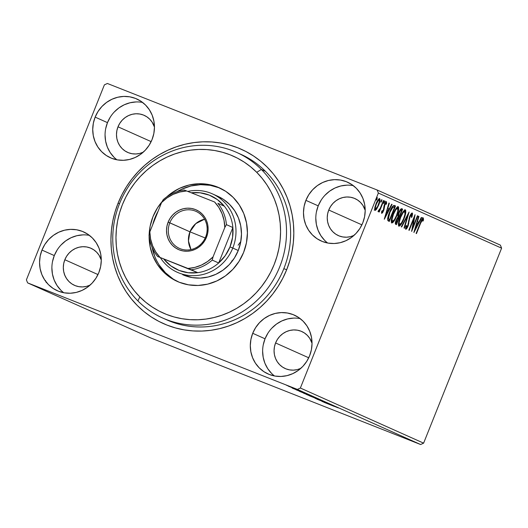 <?xml version="1.0" encoding="UTF-8"?>
<svg xmlns="http://www.w3.org/2000/svg" width="528" height="528" viewBox="0 0 528 528"><rect width="100%" height="100%" fill="white"/><g stroke="black" fill="none" stroke-linecap="round" stroke-linejoin="round"><path stroke-width="0.79" d="M236.663 152.427A90.691 86.097 114.1 0 1 261.347 169.475L265.452 171.316L261.347 169.475A90.691 86.097 114.1 0 1 270.593 284.229A90.691 86.097 114.1 0 1 162.617 318.001A90.691 86.097 114.1 0 1 137.933 300.96A90.691 86.097 -65.9 0 0 260.799 296.597A90.691 86.097 -65.9 0 0 261.347 169.475L256.727 172.326A85.919 81.563 114.1 0 1 256.212 292.756A85.919 81.563 114.1 0 1 139.814 296.888L137.933 300.96A90.691 86.097 114.1 0 1 128.687 186.206A90.691 86.097 114.1 0 1 236.663 152.427L240.775 154.268A90.691 86.097 114.1 0 1 283.833 268.679L286.678 269.729A95.462 90.625 114.1 0 1 166.934 325.07A95.462 90.625 114.1 0 1 118.081 203.155L115.012 211.999L112.787 221.08L111.421 230.314L110.933 239.6L111.322 248.86L112.596 258.001L114.728 266.93L117.704 275.57L121.499 283.833L126.073 291.641L131.38 298.914L137.372 305.587L143.986 311.593L151.166 316.873L158.836 321.38L166.934 325.07L175.362 327.908L184.061 329.861L192.931 330.917L201.887 331.063L210.857 330.297L219.74 328.627L228.459 326.073L236.92 322.648L245.058 318.397L252.78 313.361L260.014 307.58L266.693 301.112L272.758 294.023L278.144 286.381L282.797 278.256L286.678 269.729L289.747 260.885L291.977 251.803L293.337 242.57L293.825 233.284L293.436 224.024L292.162 214.883L290.03 205.953L287.054 197.314L283.259 189.05L278.685 181.243L273.379 173.969L267.392 167.303L260.773 161.297L253.592 156.011L245.923 151.503L237.824 147.814L229.396 144.976L220.697 143.022L211.834 141.966L202.871 141.821L193.901 142.586L185.018 144.256L176.299 146.817L167.838 150.236L159.7 154.486L151.978 159.522L144.745 165.304L138.065 171.772L132 178.86L126.614 186.503L121.961 194.627L118.081 203.155L119.5 203.729L118.081 203.155A95.462 90.625 114.1 0 1 237.824 147.814A95.462 90.625 114.1 0 1 286.678 269.729L283.833 268.679A90.691 86.097 -65.9 0 0 238.709 153.377M300.155 318.595A32.221 30.584 -65.9 0 0 265.043 338.798L252.714 333.287A32.221 30.584 114.1 0 1 294.32 315.11A32.221 30.584 114.1 0 1 309.619 355.76L311.408 349.708L312.028 343.457L311.467 337.247L309.745 331.32L306.92 325.895L303.105 321.189L298.452 317.381L293.132 314.615L287.351 312.998L281.332 312.589L275.306 313.414L269.511 315.427L264.158 318.562L259.459 322.7L255.598 327.67L252.714 333.287L250.925 339.339L250.305 345.589L250.866 351.8L252.589 357.733L255.413 363.152L259.228 367.858L263.881 371.666L269.201 374.438L274.982 376.055L281.002 376.457L287.027 375.639L292.822 373.619L298.175 370.484L302.874 366.353L306.735 361.376L309.619 355.76A32.221 30.584 114.1 0 1 268.013 373.936A32.221 30.584 114.1 0 1 252.714 333.287L265.043 338.798A32.221 30.584 -65.9 0 0 274.501 375.969M142.58 102.432A32.221 30.584 -65.9 0 0 107.468 122.635L95.139 117.124A32.221 30.584 114.1 0 1 136.745 98.947A32.221 30.584 114.1 0 1 152.044 139.597L153.833 133.544L154.453 127.294L153.892 121.084L152.17 115.157L149.345 109.732L145.53 105.026L140.877 101.218L135.557 98.446L129.776 96.829L123.757 96.426L117.731 97.244L111.936 99.264L106.583 102.399L101.884 106.531L98.023 111.507L95.139 117.124L93.35 123.176L92.73 129.426L93.291 135.637L95.014 141.563L97.838 146.989L101.653 151.694L106.306 155.503L111.626 158.275L117.407 159.892L123.427 160.294L129.452 159.476L135.247 157.456L140.6 154.321L145.299 150.19L149.16 145.213L152.044 139.597A32.221 30.584 114.1 0 1 110.438 157.773A32.221 30.584 114.1 0 1 95.139 117.124L107.468 122.635A32.221 30.584 -65.9 0 0 116.926 159.799M89.41 235.369A32.221 30.584 -65.9 0 0 54.292 255.578L41.969 250.067A32.221 30.584 114.1 0 1 83.569 231.891A32.221 30.584 114.1 0 1 98.868 272.534L100.657 266.482L101.284 260.231L100.723 254.027L98.993 248.094L96.175 242.675L92.36 237.963L87.701 234.155L82.381 231.389L76.6 229.772L70.587 229.37L64.561 230.188L58.76 232.208L53.407 235.343L48.715 239.474L44.847 244.444L41.969 250.067L40.181 256.12L39.554 262.37L40.115 268.58L41.844 274.507L44.662 279.932L48.477 284.638L53.137 288.446L58.456 291.212L64.238 292.829L70.25 293.238L76.276 292.413L82.078 290.393L87.43 287.258L92.123 283.127L95.99 278.157L98.868 272.534A32.221 30.584 114.1 0 1 57.268 290.71A32.221 30.584 114.1 0 1 41.969 250.067L54.292 255.578A32.221 30.584 -65.9 0 0 63.749 292.743M353.331 185.651A32.221 30.584 -65.9 0 0 318.212 205.861L305.89 200.35A32.221 30.584 114.1 0 1 347.49 182.173A32.221 30.584 114.1 0 1 362.789 222.816L364.577 216.764L365.204 210.514L364.643 204.31L362.914 198.376L360.096 192.958L356.281 188.245L351.622 184.437L346.302 181.672L340.52 180.055L334.508 179.652L328.482 180.47L322.681 182.49L317.328 185.625L312.635 189.757L308.768 194.726L305.89 200.35L304.102 206.402L303.475 212.652L304.036 218.863L305.765 224.789L308.583 230.215L312.398 234.92L317.057 238.729L322.377 241.494L328.159 243.111L334.171 243.52L340.197 242.695L345.998 240.676L351.351 237.541L356.044 233.409L359.911 228.439L362.789 222.816A32.221 30.584 114.1 0 1 321.189 240.992A32.221 30.584 114.1 0 1 305.89 200.35L318.212 205.861A32.221 30.584 -65.9 0 0 327.67 243.025M328.753 210.019A20.288 19.259 114.1 0 1 354.948 198.574A20.288 19.259 114.1 0 1 365.204 210.329L362.881 205.366L360.479 202.402L357.548 200.006L354.196 198.264L350.559 197.241L346.771 196.99L342.976 197.505L339.326 198.779L335.953 200.752L332.996 203.353L330.561 206.481L328.753 210.019L361.904 224.849L328.753 210.019A20.288 19.259 114.1 0 0 338.382 235.613A20.288 19.259 114.1 0 0 353.978 235.429L350.354 236.683L346.559 237.204L342.771 236.947L339.128 235.93L335.782 234.188L332.851 231.785L330.449 228.822L328.673 225.41L327.584 221.674L327.228 217.767L327.624 213.833L328.753 210.019M90.083 285.133L86.434 286.4L82.639 286.922L78.85 286.664L75.214 285.648L71.861 283.906L68.93 281.503L66.528 278.54L64.753 275.128L63.664 271.392L63.314 267.485L63.703 263.551L64.832 259.736A20.288 19.259 114.1 0 1 91.027 248.292A20.288 19.259 114.1 0 1 101.284 260.047L98.96 255.083L96.558 252.12L93.628 249.724L90.275 247.982L86.638 246.959L82.85 246.708L79.055 247.223L75.405 248.49L72.032 250.47L69.076 253.07L66.64 256.199L64.832 259.736L97.984 274.567L64.832 259.736A20.288 19.259 114.1 0 0 74.461 285.331A20.288 19.259 114.1 0 0 90.057 285.146M143.253 152.189L139.603 153.463L135.815 153.978L132.02 153.721L128.383 152.704L125.03 150.962L122.1 148.566L119.698 145.603L117.922 142.184L116.833 138.455L116.483 134.541L116.879 130.607L118.001 126.799A20.288 19.259 114.1 0 1 144.197 115.355A20.288 19.259 114.1 0 1 154.453 127.103L152.13 122.14L149.728 119.176L146.797 116.78L143.451 115.038L139.808 114.022L136.019 113.764L132.224 114.279L128.575 115.553L125.209 117.526L122.245 120.127L119.816 123.262L118.001 126.799L151.153 141.623L118.001 126.799A20.288 19.259 114.1 0 0 127.637 152.387A20.288 19.259 114.1 0 0 143.233 152.203M300.835 368.353L297.178 369.626L293.39 370.141L289.595 369.884L285.958 368.867L282.605 367.125L279.675 364.729L277.273 361.766L275.497 358.354L274.408 354.618L274.058 350.704L274.454 346.771L275.576 342.962A20.288 19.259 114.1 0 1 301.772 331.518A20.288 19.259 114.1 0 1 312.028 343.266L309.705 338.309L307.303 335.346L304.372 332.944L301.026 331.201L297.383 330.185L293.594 329.927L289.799 330.449L286.15 331.716L282.784 333.689L279.827 336.29L277.391 339.425L275.576 342.962L308.728 357.786L275.576 342.962A20.288 19.259 114.1 0 0 285.212 368.551A20.288 19.259 114.1 0 0 300.808 368.366M500.379 245.117L377.137 190.001L107.382 83.477L377.137 190.001L378.358 193.05L501.6 248.16L423.614 443.144L300.373 388.027L378.358 193.05L300.373 388.027L297.376 389.413L420.618 444.523L150.863 337.999L27.621 282.883L297.376 389.413L27.621 282.883L26.4 279.84L104.386 84.856L26.4 279.84L27.621 282.883L150.863 337.999L420.618 444.523L297.376 389.413L300.373 388.027L423.614 443.144L420.618 444.523L423.614 443.144L501.6 248.16L378.358 193.05L377.137 190.001L500.379 245.117L501.6 248.16L500.379 245.117M287.984 385.909L296.551 389.255L287.984 385.909M300.353 390.964L288.328 386.153L300.353 390.964M301.877 391.703L291.865 387.73L301.957 391.703M296.003 389.756L312.088 396.211L295.97 389.756M319.216 399.399L303.508 393.136L319.216 399.399M325.67 402.283L309.316 395.743L325.67 402.283M334.026 406.019L316.873 399.122L334.026 406.019M334.31 406.408L324.126 402.362L334.31 406.408M321.974 401.405L338.263 407.913L321.974 401.405M315.071 398.257L329.215 403.861L315.011 398.185M316.331 398.488L306.438 394.462L316.331 398.488M309.203 395.3L299.31 391.274L309.203 395.3M292.36 388.159L308.649 394.673L292.36 388.159M300.478 391.07L298.901 390.43L300.478 391.07M297.653 389.809L296.076 389.169L297.653 389.809M293.047 387.75L291.469 387.103L293.047 387.75M45.382 281.021L45.481 280.408M376.728 208.923L379.256 203.537L380.054 199.432L379.678 198.627L378.866 198.898L376.867 201.887L374.946 207.049L374.735 210.098L375.329 210.362L376.24 209.596L376.728 208.923L376.16 208.699L376.728 208.923L378.695 205.069C379.988 201.854 380.318 199.703 379.678 198.627C378.497 198.891 377.269 200.64 375.989 203.854L374.735 208.045L374.986 210.355L376.728 208.923M383.777 200.693L383.407 200.528L380.272 208.204L379.117 210.197L378.688 210.137L378.154 211.774L379.54 210.197L378.873 211.86L379.243 212.025L383.777 200.693L383.401 200.548L380.272 208.204L378.028 211.259L378.154 211.774L379.54 210.197L378.873 211.86L379.243 212.025L383.777 200.693L383.407 200.528L383.777 200.693M381.718 213.371L382.648 212.619L383.783 210.256L385.064 204.072L385.961 203.075L385.988 204.494L386.621 203.544L386.476 201.67L385.697 202.158L384.503 204.31L383.321 210.329L382.345 211.966L382.259 210.56L381.652 211.438L381.559 213.121L383.605 210.712L384.78 204.699L385.961 203.075L385.988 204.494L386.621 203.544L386.476 201.67L384.391 204.593L383.216 210.599L382.252 211.966L382.259 210.56L381.652 211.438L381.718 213.371M394.396 205.445C392.891 205.438 391.274 207.682 389.539 212.183C388.212 215.338 387.585 217.965 387.664 220.057L389.308 221.45L395.512 205.94L393.67 205.412L392.383 206.62L388.45 215.219L387.638 219.899L388.04 220.77L389.308 221.45L395.512 205.94L394.357 205.425M402.64 209.128L401.062 208.831L399.122 211.807L398.02 215.061L397.96 216.902L395.465 222.242L395.32 223.753L395.756 224.334L396.436 224.638L402.64 209.128L401.795 208.798L401.174 210.355L401.795 208.798L402.64 209.128L401.683 208.699C400.785 208.738 399.815 210.038 398.792 212.599L397.96 216.902L396.191 219.998C395.221 222.446 395.076 223.892 395.756 224.334L396.436 224.638L402.64 209.128M409.088 212.018L401.287 226.809L401.689 226.987L407.563 215.747L404.019 228.03L404.422 228.215L409.088 212.018L401.287 226.809L401.689 226.987L407.563 215.747L404.019 228.03L404.422 228.215L409.088 212.018M417.45 215.754L412.83 227.291L415.048 214.678L408.85 230.188L409.213 230.353L413.84 218.79L411.616 231.429L417.813 215.919L417.45 215.754L417.813 215.919L417.45 215.754L412.83 227.291L415.048 214.678L408.85 230.188L409.213 230.353L413.84 218.79L411.616 231.429L417.813 215.919L417.443 215.767M420.592 223.278L422.347 219.688L422.803 219.628L422.862 221.219L423.529 220.11L423.337 217.919L421.76 219.562L416.097 233.435L416.467 233.6L420.592 223.278L420.215 223.133L420.592 223.278L422.704 219.509L423.529 220.11L423.337 217.919C422.281 218.394 421.265 220.077 420.288 222.961L416.097 233.435L416.467 233.6L420.592 223.278M413.945 232.472L421.687 217.648L421.285 217.47L418.803 222.222L417.457 221.615L418.955 216.427L418.552 216.249L413.886 232.445L421.687 217.648L421.285 217.47L418.803 222.222L417.457 221.615L418.955 216.427L418.552 216.249L413.945 232.472M412.289 212.975L410.969 214.058L409.596 216.724L407.854 225.39L406.507 227.693L406.534 225.403L405.867 226.235L405.742 229.271L406.877 228.347L408.283 225.416L409.471 218.486L410.375 215.992L411.682 214.579L411.398 217.503L412.012 216.85L412.573 213.893L412.289 212.975C411.431 213.147 410.533 214.401 409.596 216.724L407.649 225.938L406.382 227.68L406.534 225.403L405.867 226.235L405.742 229.271C406.481 229.126 407.246 228.05 408.045 226.037L409.959 216.909L411.682 214.579L411.398 217.503L412.012 216.85L412.289 212.975M403.986 218.797L405.768 212.672L405.722 210.269L405.141 209.834L403.544 211.094L401.478 214.5L399.26 220.057L398.396 224.011L398.68 226.057L400.026 225.727L402.501 222.07L403.986 218.797L403.61 218.645L403.986 218.797C405.775 214.388 406.23 211.418 405.372 209.887C403.722 210.335 402.019 212.777 400.27 217.219C398.455 221.687 397.993 224.677 398.878 226.202C400.541 225.7 402.244 223.232 403.986 218.797M396.858 215.609L398.64 209.484L398.594 207.082L398.013 206.646L396.422 207.907L394.35 211.312L392.132 216.869L391.268 220.823L391.552 222.869L392.898 222.539L395.373 218.882L396.858 215.609L396.488 215.457L396.858 215.609C398.647 211.2 399.109 208.23 398.244 206.699C396.594 207.148 394.891 209.59 393.142 214.031C391.327 218.5 390.865 221.489 391.75 223.014C393.413 222.512 395.116 220.044 396.858 215.609M384.331 219.226L392.073 204.402L391.67 204.224L389.189 208.976L387.842 208.375L389.341 203.181L388.938 203.003L384.272 219.199L392.073 204.402L391.67 204.224L389.189 208.976L387.842 208.375L389.341 203.181L388.938 203.003L384.331 219.226M384.503 202.31L384.674 200.871L383.625 202.924L383.764 203.465L384.311 202.752L384.503 202.31L383.882 202.066L384.503 202.31L384.714 200.878L383.889 202.033L383.678 203.465L384.503 202.31M381.678 201.043L381.85 199.61L380.8 201.656L380.939 202.198L381.48 201.485L381.678 201.043L381.051 200.798L381.678 201.043L381.889 199.617L381.064 200.772L380.853 202.198L381.678 201.043M377.071 198.983L377.282 197.551L376.193 199.597L376.325 200.138L376.873 199.426L377.071 198.983L376.444 198.739L377.071 198.983L377.282 197.551L376.457 198.706L376.246 200.138L377.071 198.983M104.386 84.856L107.382 83.477L104.386 84.856M164.683 318.892A90.691 86.097 -65.9 0 0 283.833 268.679A90.691 86.097 114.1 0 1 166.723 319.843L162.617 318.001M168.346 320.443L167.93 320.232M321.097 200.237L318.212 205.861L316.424 211.913M315.797 218.163L316.358 224.374L318.087 230.3L320.912 235.726L324.72 240.431M346.83 185.163L340.804 185.981L335.003 188.001L329.657 191.136L324.958 195.268M57.176 249.955L54.292 255.578L52.503 261.631M51.883 267.881L52.444 274.091L54.166 280.018L56.991 285.443L60.799 290.149M82.909 234.881L76.883 235.699L71.082 237.719L65.736 240.854L61.037 244.985M110.345 117.018L107.468 122.635L105.679 128.687M105.052 134.937L105.613 141.148L107.336 147.081L110.161 152.5L113.975 157.205M136.079 101.937L130.06 102.762L124.258 104.775L118.906 107.91L114.206 112.048M267.92 333.181L265.043 338.798L263.254 344.85M262.627 351.1L263.188 357.311L264.911 363.244L267.736 368.663L271.55 373.369M293.654 318.1L287.635 318.925L281.833 320.938L276.481 324.073L271.781 328.211M422.492 217.582L422.684 219.78L422.704 217.859M422.862 221.219L423.529 220.11L422.855 219.846L422.862 221.219M421.951 219.212L422.704 219.509L421.951 219.212M418.546 216.269L418.955 216.427L418.546 216.269M417.054 221.456L418.803 222.222L417.047 221.476M421.278 217.483L421.687 217.648L421.278 217.483M418.374 222.05L417.589 223.549L418.374 222.05M415.411 228.716L416.981 223.278L416.572 223.12L418.011 223.74L415.411 228.716L415.008 228.558L415.411 228.716L416.981 223.278L418.011 223.74L415.411 228.716M413.47 218.638L413.84 218.79L413.47 218.638M412.322 227.093L412.83 227.291L412.322 227.093M411.715 213.16L411.616 214.553L411.708 213.127M411.596 216.685L412.012 216.85L411.596 216.685M410.843 214.249L411.682 214.579L410.843 214.249M409.583 216.757L409.959 216.909L409.583 216.757M409.048 218.321L409.471 218.486L409.048 218.321M408.507 221.001L409.094 221.232L408.507 221.001M408.283 223.384L408.804 223.588L408.283 223.384M407.669 225.885L408.045 226.037L407.669 225.885M406.27 227.641L405.504 228.677M405.636 227.383L406.382 227.68L405.636 227.383M405.405 228.763L406.039 228.01M410.995 214.652L410.936 215.398M407.154 215.582L407.563 215.747L407.154 215.582M399.907 224.578L398.541 225.845L400.224 224.143M404.857 209.893L404.996 211.721M405.035 210.811L404.725 209.695M399.498 224.605C398.825 223.331 399.201 220.928 400.64 217.391L400.264 217.239L400.64 217.391C402.046 213.8 403.418 211.827 404.752 211.477L403.907 211.147L404.752 211.477C405.425 212.731 405.049 215.114 403.616 218.638C402.217 222.202 400.844 224.195 399.498 224.605L398.66 224.268L399.498 224.605L399.181 222.427L400.64 217.391L403.036 212.758L404.752 211.477L404.963 214.236L403.616 218.638L401.551 222.783L399.498 224.605M398.858 216.137L398.224 217.721L398.858 216.137M396.238 222.697L395.611 224.255L396.238 222.697M397.782 215.457L399.142 216.236L398.627 215.794L399.155 212.764C399.953 210.877 400.64 210.078 401.214 210.368L401.636 210.553L399.326 216.322L397.888 215.629M398.6 215.701L399.155 212.764L398.785 212.612L399.155 212.764L400.561 210.428L401.636 210.553L399.326 216.322L398.594 215.688M395.439 222.361L396.323 222.71L396.568 220.136C397.313 218.341 397.954 217.569 398.501 217.826L396.706 222.882L395.413 222.341M396.568 220.136L396.198 219.991L396.568 220.136L397.61 218.183L398.501 217.826L397.663 217.496L398.693 217.912L396.706 222.882L396.046 222.222L396.568 220.136M392.779 221.39L391.413 222.658L393.096 220.955M397.729 206.705L397.874 208.534M397.907 207.623L397.597 206.507M392.37 221.417C391.697 220.143 392.073 217.741 393.512 214.203L393.136 214.051L393.512 214.203C394.918 210.613 396.29 208.639 397.624 208.289L396.779 207.959L397.624 208.289C398.297 209.543 397.921 211.926 396.488 215.45C395.089 219.014 393.716 221.008 392.37 221.417L391.532 221.08L392.37 221.417L392.053 219.239L393.512 214.203L395.908 209.57L397.624 208.289L397.835 211.048L396.488 215.45L394.423 219.595L392.37 221.417M394.667 205.61L394.046 207.161L394.667 205.61M389.11 219.509L388.483 221.08L389.11 219.509M387.605 218.348L389.578 219.694L388.45 218.678L389.908 212.348L392.964 207.148L394.508 207.365L389.578 219.694L387.638 218.447M392.297 206.732L394.508 207.365L389.578 219.694L387.691 218.381L388.45 218.678L388.727 215.86L389.908 212.348L389.532 212.203L389.908 212.348L391.591 208.831L392.964 207.148L392.225 206.851L394.112 207.194M393.268 206.857L392.126 206.811M388.931 203.023L389.341 203.181L388.931 203.023M387.433 208.21L387.842 208.375L387.433 208.21M387.427 208.23L389.189 208.976L387.427 208.23M391.657 204.244L392.073 204.402L391.657 204.244M388.753 208.804L387.974 210.309L388.753 208.804M385.796 215.47L387.361 210.032L386.958 209.873L388.397 210.494L385.796 215.47L385.387 215.312L385.796 215.47L387.361 210.032L388.397 210.494L385.796 215.47M381.605 211.715L382.252 211.966L381.605 211.715M385.631 201.333L385.777 203.207L385.816 201.551M386.087 203.333L386.621 203.544L386.087 203.333M385.262 202.798L385.961 203.075L385.262 202.798M384.404 204.554L384.78 204.699L384.404 204.554M384.008 205.649L384.437 205.821L384.008 205.649M383.717 206.91L384.358 207.161L383.717 206.91M383.632 208.692L384.186 208.91L383.632 208.692M383.236 210.56L383.605 210.712L383.236 210.56M382.048 211.886L381.52 212.665M381.579 212.593L382.067 211.86M385.882 202.541L385.895 201.973M375.883 208.593L374.141 210.025M379.144 198.7L379.17 200.053L379.091 198.561M378.319 204.917L378.695 205.069L378.319 204.917M374.491 210.032L375.639 208.943M374.695 208.633L375.54 208.969C375.111 208.058 375.388 206.408 376.365 204.013L375.989 203.861L376.365 204.013C377.309 201.604 378.226 200.277 379.117 200.02L378.279 199.683L379.117 200.02C379.573 200.878 379.309 202.501 378.332 204.89C377.381 207.306 376.451 208.666 375.54 208.969L374.695 208.633M376.365 204.013L378.503 200.264L379.302 200.231L379.256 201.894L377.672 206.375L375.606 208.982L375.322 207.702L376.365 204.013M64.502 274.428L64.469 274.91M46.147 282.434L46.16 281.926M325.505 402.798L331.003 404.91L325.505 402.798M308.187 395.175L320.859 400.198L308.029 395.043M305.224 393.835L310.358 395.809L305.085 393.723M311.85 396.469L317.354 398.587L311.85 396.469M301.059 391.987L313.731 397.01L300.901 391.855M310.207 395.446L297.581 390.397L310.207 395.446M295.885 389.552L301.356 391.736L295.885 389.552M286.532 385.262L295.053 388.615L286.427 385.189M212.388 193.862A42.959 40.781 114.1 0 1 232.782 248.054L238.26 250.503L232.782 248.054A42.959 40.781 114.1 0 1 177.309 272.29A42.959 40.781 114.1 0 1 160.387 257.723A42.959 40.781 -65.9 0 0 198.548 275.326A42.959 40.781 -65.9 0 0 232.782 248.054A42.959 40.781 -65.9 0 0 227.04 205.267A42.959 40.781 -65.9 0 0 187.803 191.413A42.959 40.781 114.1 0 1 212.388 193.862L217.866 196.31A42.959 40.781 114.1 0 1 229.555 204.382L234.643 210.652L238.412 217.879L240.722 225.786L241.474 234.062L240.649 242.398L238.273 250.47L234.439 257.961L229.297 264.601L223.034 270.112L215.906 274.303L208.171 276.995L200.145 278.104L192.119 277.57L182.655 274.679M163.357 271.801A51.308 48.708 114.1 0 1 149.12 236.069L150.018 246.239L152.777 255.677L157.278 264.31L163.357 271.801L165.416 272.719L163.357 271.801L170.782 277.86L179.256 282.256L188.47 284.823L198.053 285.463L207.643 284.143L216.876 280.922L225.397 275.92L232.874 269.333L239.019 261.406L243.599 252.457L246.437 242.814L247.427 232.861L246.523 222.974L243.764 213.53L239.263 204.897L233.185 197.413A51.308 48.708 114.1 0 1 238.418 262.337A51.308 48.708 114.1 0 1 177.322 281.444A51.308 48.708 114.1 0 1 163.357 271.801M149.153 234.597A51.308 48.708 114.1 0 1 162.063 201.67L157.522 207.801L152.942 216.757L150.104 226.393L149.153 234.597M166.591 196.997A51.308 48.708 114.1 0 1 219.219 187.763A51.308 48.708 114.1 0 1 233.185 197.413L225.76 191.347L217.285 186.952L208.078 184.384L198.488 183.751L188.899 185.064L179.665 188.285L171.145 193.288L166.591 196.997M220.242 188.239A51.308 48.708 -65.9 0 0 177.098 191.644M158.162 211.081A51.308 48.708 -65.9 0 0 152.777 224.539L154.994 217.675M152.13 247.46A51.308 48.708 -65.9 0 0 165.416 272.719A51.308 48.708 -65.9 0 0 178.358 281.893M256.727 172.326L250.767 166.927L244.299 162.175L237.395 158.129L230.109 154.816L222.512 152.269L214.685 150.513L206.705 149.576L198.64 149.45L190.568 150.143L182.576 151.655L174.728 153.965L167.112 157.047L159.799 160.882L152.849 165.422L146.342 170.63L140.336 176.458L134.884 182.84L130.04 189.724L125.862 197.036L122.371 204.719L119.618 212.678L117.619 220.856L116.398 229.165L115.969 237.527L116.325 245.857L117.48 254.08L119.407 262.119L122.093 269.894L125.512 277.325L129.637 284.341L134.416 290.888L139.814 296.888L145.774 302.287L152.242 307.032L159.152 311.084L166.439 314.398L174.029 316.939L181.856 318.694L189.836 319.638L197.908 319.763L205.973 319.064L213.965 317.552L221.813 315.242L229.429 312.16L236.742 308.326L243.692 303.785L250.199 298.577L256.212 292.756L261.657 286.367L266.501 279.484L270.686 272.171L274.171 264.495L276.923 256.529L278.923 248.351L280.144 240.042L280.573 231.686L280.216 223.351L279.068 215.127L277.134 207.088L274.448 199.32L271.029 191.888L266.911 184.866L262.126 178.325L256.727 172.326L261.347 169.475A90.691 86.097 -65.9 0 0 138.481 173.837A90.691 86.097 -65.9 0 0 137.933 300.96L139.814 296.888A85.919 81.563 114.1 0 1 140.336 176.458A85.919 81.563 114.1 0 1 256.727 172.326M219.338 187.869L210.131 185.302L200.548 184.668L190.951 185.981L181.718 189.209M152.071 247.157L154.829 256.595M159.337 265.228L165.416 272.719L172.834 278.777M216.242 195.631L223.337 199.307L229.555 204.382A42.959 40.781 114.1 0 1 233.937 258.74A42.959 40.781 114.1 0 1 182.787 274.738L182.906 274.791M205.643 236.966A20.288 19.259 -65.9 0 0 195.261 211.055A20.288 19.259 -65.9 0 0 169.811 222.816L168.142 222.13A21.721 20.618 114.1 0 1 195.38 209.543A21.721 20.618 114.1 0 1 206.494 237.277L205.643 236.966A20.288 19.259 114.1 0 1 179.447 248.404A20.288 19.259 114.1 0 1 169.811 222.816A20.288 19.259 114.1 0 1 196.007 211.372A20.288 19.259 114.1 0 1 205.643 236.966L206.494 237.277L204.554 241.065L201.947 244.418L198.779 247.203L195.175 249.315L191.268 250.675L187.202 251.229L183.15 250.958L179.249 249.869L175.666 248.002L172.524 245.434L169.957 242.26L168.056 238.61L166.888 234.61L166.511 230.426L166.934 226.208L168.142 222.13L170.082 218.341L172.682 214.995L175.85 212.21L179.461 210.091L183.368 208.732L187.427 208.177L191.486 208.454L195.38 209.543L198.97 211.405L202.105 213.979L204.679 217.147L206.58 220.803L207.742 224.803L208.118 228.987L207.702 233.198L206.494 237.277A21.721 20.618 114.1 0 1 179.249 249.869A21.721 20.618 114.1 0 1 168.142 222.13L189.941 231.818L169.811 222.816A20.288 19.259 -65.9 0 0 180.193 248.721A20.288 19.259 -65.9 0 0 205.643 236.966M204.58 219.206A20.288 19.259 -65.9 0 0 189.941 231.818L195.776 223.634L204.58 219.206M205.207 237.976L189.941 231.818L205.207 237.976M197.729 272.659A40.57 38.518 114.1 0 1 164.01 259.347L170.861 265.881L179.098 270.435L188.239 272.738L197.729 272.659L157.575 256.469A40.57 38.518 114.1 0 1 149.028 235.132A40.57 38.518 -65.9 0 0 157.575 256.469L187.994 268.462L194.865 267.392L201.478 265.049L207.61 261.505L213.055 256.879L224.803 227.495L226.426 224.644L232.868 227.528L218.684 262.977A40.57 38.518 114.1 0 1 197.729 272.659A40.57 38.518 -65.9 0 0 218.684 262.977L225.265 255.631L229.99 246.913A40.57 38.518 114.1 0 1 218.684 262.977L212.249 260.099L213.055 256.879L224.803 227.495L224.044 220.42L222.031 213.662L218.843 207.445L214.586 201.986L184.16 189.994A40.57 38.518 -65.9 0 0 163.205 199.683L161.581 202.534L149.827 231.911L149.028 235.132L149.827 231.911L150.592 238.986L152.599 245.751L155.786 251.962L160.05 257.42A39.138 37.158 114.1 0 1 149.827 231.911L161.581 202.534A39.138 37.158 114.1 0 1 186.635 190.951L179.764 192.014L173.151 194.363L167.02 197.908L161.581 202.534L163.205 199.683A40.57 38.518 114.1 0 1 184.16 189.994L214.586 201.986A39.138 37.158 114.1 0 1 224.803 227.495L226.426 224.644L232.868 227.528A40.57 38.518 114.1 0 1 229.99 246.913L232.577 237.356L232.868 227.528L218.684 262.977L212.249 260.099A40.57 38.518 114.1 0 1 191.294 269.782L197.729 272.659M232.782 248.054L229.99 246.913L232.782 248.054M224.314 206.191L217.47 199.657L209.227 195.103L200.092 192.793L191.281 192.786A40.57 38.518 114.1 0 1 224.314 206.191A40.57 38.518 114.1 0 1 232.868 227.528A40.57 38.518 -65.9 0 0 224.314 206.191L217.879 203.313A40.57 38.518 114.1 0 1 226.426 224.644A40.57 38.518 -65.9 0 0 217.879 203.313L224.314 206.191M238.121 245.203L240.834 241.395M231.706 261.802L231.898 260.766M191.004 249.572L188.463 240.907L189.941 231.818A20.288 19.259 -65.9 0 0 191.004 249.572M191.294 269.782A40.57 38.518 -65.9 0 0 212.249 260.099L213.055 256.879A39.138 37.158 114.1 0 1 187.994 268.462L191.294 269.782"/></g></svg>
